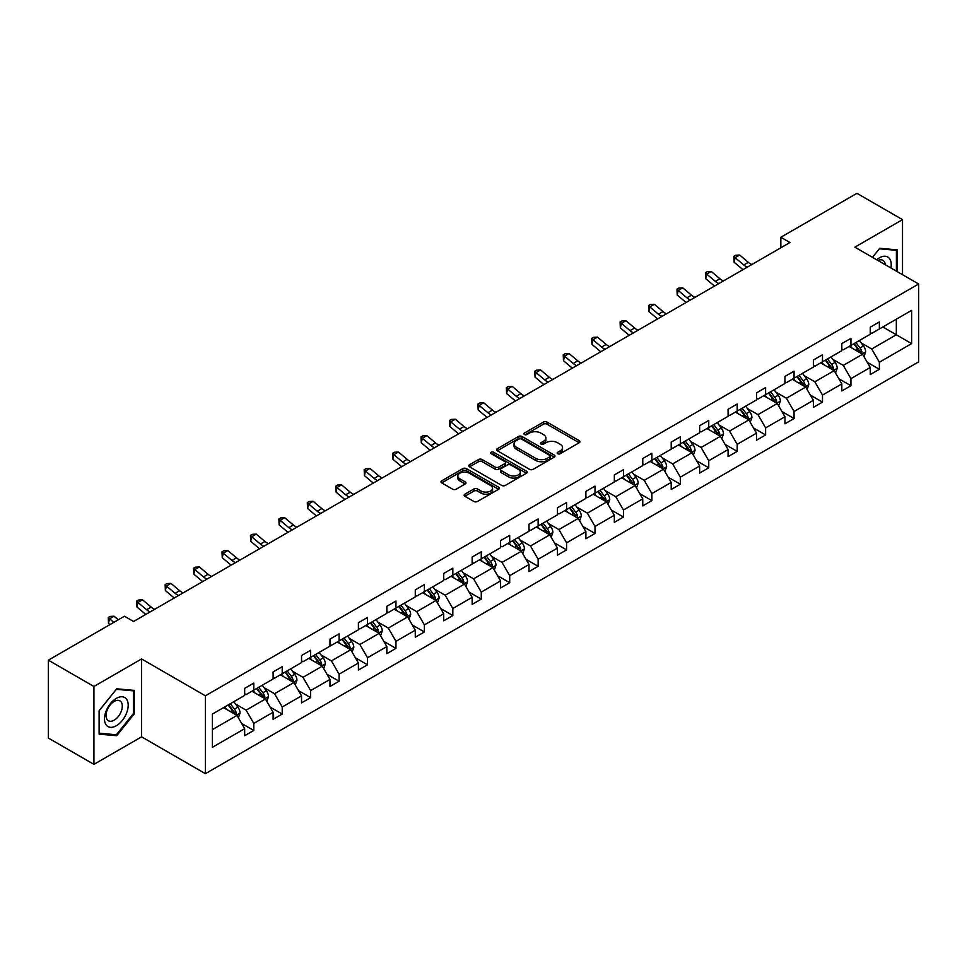 <?xml version="1.0" encoding="UTF-8"?>
<svg xmlns="http://www.w3.org/2000/svg" width="967" height="967" viewBox="0 0 967 967"><rect width="100%" height="100%" fill="white"/><g stroke="black" fill="none" stroke-linecap="round" stroke-linejoin="round"><path stroke-width="1.45" d="M557.693 453.716A1.777 1.027 0 0 0 560.195 453.716L579.209 442.741A2.526 1.463 0 0 0 579.946 441.714A2.526 1.463 0 0 0 579.209 440.674L547.008 422.083A2.526 1.463 0 0 0 543.43 422.083L524.416 433.059A1.777 1.027 0 0 0 523.896 433.784A1.777 1.027 0 0 0 524.416 434.509A1.777 1.027 0 0 0 526.918 434.509L529.384 433.083A8.099 4.678 0 0 1 540.831 433.083L543.514 434.642A8.099 4.678 0 0 1 545.884 437.942A8.099 4.678 0 0 1 543.514 441.242L541.049 442.668A1.777 1.027 0 0 0 540.541 443.394A1.777 1.027 0 0 0 541.049 444.119A1.777 1.027 0 0 0 543.563 444.119L546.017 442.693A8.099 4.678 0 0 1 557.476 442.693L560.159 444.24A8.099 4.678 0 0 1 562.528 447.552A8.099 4.678 0 0 1 560.159 450.852L557.693 452.278A1.777 1.027 0 0 0 557.173 453.003A1.777 1.027 0 0 0 557.693 453.716L557.693 452.278M464.873 494.185A2.526 1.463 0 0 0 464.136 495.225A2.526 1.463 0 0 0 464.873 496.252L473.915 501.474A2.526 1.463 0 0 0 477.493 501.474L498.609 489.278A2.526 1.463 0 0 0 499.347 488.25A2.526 1.463 0 0 0 498.609 487.211L466.396 468.62A2.526 1.463 0 0 0 462.818 468.62L441.714 480.817A2.526 1.463 0 0 0 440.964 481.844A2.526 1.463 0 0 0 441.714 482.871L452.629 489.181A2.526 1.463 0 0 0 456.206 489.181L465.236 483.959A2.526 1.463 0 0 0 465.973 482.932A2.526 1.463 0 0 0 465.236 481.892L459.821 478.774A6.769 3.904 0 0 1 457.838 476.006A6.769 3.904 0 0 1 462.021 472.392A6.769 3.904 0 0 1 469.394 473.25L490.595 485.482A6.769 3.904 0 0 1 492.578 488.25A6.769 3.904 0 0 1 488.408 491.865A6.769 3.904 0 0 1 481.022 491.006L477.493 488.976A2.526 1.463 0 0 0 473.915 488.976L464.873 494.185L464.873 496.252L473.915 491.079L473.915 488.976M141.581 658.962L93.92 686.473L48.35 660.171L48.35 738.051L93.92 764.353L141.581 736.842L205.391 773.673L205.391 695.793L141.581 658.962L141.581 736.842M902.513 274.676L902.513 219.642L854.852 247.165L918.65 283.996L205.391 695.793M902.513 219.642L856.943 193.327L780.84 237.266L780.84 247.794M48.35 660.171L124.453 616.233L133.567 621.491L789.954 242.524L780.84 237.266M529.553 469.346A2.526 1.463 0 0 0 533.131 469.346L554.248 457.161A2.526 1.463 0 0 0 554.985 456.122A2.526 1.463 0 0 0 554.248 455.094L522.047 436.492A2.526 1.463 0 0 0 518.469 436.492L497.352 448.688A2.526 1.463 0 0 0 496.615 449.715A2.526 1.463 0 0 0 497.352 450.755L529.553 469.346M491.889 454.103A1.777 1.027 0 0 1 493.69 454.357L526.399 473.238L505.318 485.41A2.526 1.463 0 0 1 501.74 485.41L469.527 466.819L478.568 461.634L478.568 459.53L469.527 464.752A2.526 1.463 0 0 0 468.79 465.78A2.526 1.463 0 0 0 469.527 466.819L469.527 464.752M478.568 461.634A2.526 1.463 0 0 1 482.146 461.634L482.146 459.53A2.526 1.463 0 0 0 478.568 459.53M482.146 459.53L495.201 467.073A2.526 1.463 0 0 0 498.779 467.073L504.774 463.616A2.526 1.463 0 0 0 505.523 462.577A2.526 1.463 0 0 0 504.774 461.549L491.176 453.692A1.777 1.027 0 0 1 490.656 452.967A1.777 1.027 0 0 1 491.756 452.024A1.777 1.027 0 0 1 493.69 452.254L526.423 471.159A2.526 1.463 0 0 1 527.172 472.186A2.526 1.463 0 0 1 526.423 473.214L526.423 471.159M93.92 686.473L93.92 764.353M212.402 714.057L244.663 695.43L244.663 688.371L253.777 683.113L253.777 690.16L273.105 679.003L273.105 671.956L282.219 666.698L282.219 673.745L301.535 662.588L301.535 655.541L310.649 650.271L310.649 657.33L329.977 646.174L329.977 639.127L339.091 633.856L339.091 640.916L358.406 629.759L358.406 622.7L367.52 617.442L367.52 624.489L386.848 613.344L386.848 606.285L395.962 601.027L395.962 608.074L415.278 596.917L415.278 589.87L424.392 584.612L424.392 591.659L443.72 580.502L443.72 573.455L452.834 568.185L452.834 575.244L472.15 564.087L472.15 557.04L481.264 551.77L481.264 558.829L500.592 547.673L500.592 540.613L509.706 535.355L509.706 542.402L529.022 531.258L529.022 524.199L538.135 518.941L538.135 525.988L557.463 514.831L557.463 507.784L566.577 502.526L566.577 509.573L585.893 498.416L585.893 491.369L595.007 486.099L595.007 493.158L614.335 482.001L614.335 474.954L623.449 469.684L623.449 476.743L642.765 465.586L642.765 458.527L651.879 453.269L651.879 460.316L671.207 449.172L671.207 442.112L680.321 436.854L680.321 443.901L699.637 432.745L699.637 425.698L708.751 420.44L708.751 427.487L728.078 416.33L728.078 409.283L737.192 404.013L737.192 411.072L756.508 399.915L756.508 392.868L765.622 387.598L765.622 394.657L784.95 383.5L784.95 376.441L794.064 371.183L794.064 378.23L813.38 367.073L813.38 360.026L822.494 354.768L822.494 361.815L841.822 350.658L841.822 343.611L850.936 338.353L850.936 345.4L870.252 334.244L870.252 327.197L879.366 321.926L879.366 328.985L911.627 310.359L911.627 343.611L879.366 362.238L879.366 369.285L870.252 374.555L870.252 367.496L850.936 378.653L850.936 385.712L841.822 390.97L841.822 383.923L822.494 395.068L822.494 402.127L813.38 407.385L813.38 400.338L794.064 411.495L794.064 418.542L784.95 423.8L784.95 416.753L765.622 427.91L765.622 434.957L756.508 440.227L756.508 433.168L737.192 444.324L737.192 451.371L728.078 456.642L728.078 449.582L708.751 460.739L708.751 467.798L699.637 473.056L699.637 466.009L680.321 477.154L680.321 484.213L671.207 489.471L671.207 482.424L651.879 493.581L651.879 500.628L642.765 505.886L642.765 498.839L623.449 509.996L623.449 517.043L614.335 522.313L614.335 515.254L595.007 526.411L595.007 533.458L585.893 538.728L585.893 531.669L566.577 542.825L566.577 549.885L557.463 555.143L557.463 548.096L538.135 559.24L538.135 566.299L529.022 571.557L529.022 564.51L509.706 575.667L509.706 582.714L500.592 587.972L500.592 580.925L481.264 592.082L481.264 599.129L472.15 604.399L472.15 597.34L452.834 608.497L452.834 615.544L443.72 620.814L443.72 613.755L424.392 624.912L424.392 631.971L415.278 637.229L415.278 630.182L395.962 641.326L395.962 648.386L386.848 653.644L386.848 646.597L367.52 657.753L367.52 664.8L358.406 670.058L358.406 663.011L339.091 674.168L339.091 681.215L329.977 686.485L329.977 679.426L310.649 690.583L310.649 697.63L301.535 702.9L301.535 695.841L282.219 706.998L282.219 714.057L273.105 719.315L273.105 712.268L253.777 723.413L253.777 730.472L244.663 735.73L244.663 728.683L212.402 747.31L212.402 714.057M205.391 773.673L918.65 361.876L918.65 283.996M251.952 691.212L265.442 699.008L246.126 710.153L235.573 704.073M246.126 710.153L253.777 723.413M265.442 699.008L273.105 712.268M244.663 693.738L246.126 694.584L253.777 690.16M280.394 674.797L293.883 682.581L274.555 693.738L264.015 687.646M274.555 693.738L282.219 706.998M293.883 682.581L301.535 695.841M273.105 677.323L274.555 678.169L282.219 673.745M308.824 658.382L322.313 666.166L302.997 677.323L292.445 671.231M302.997 677.323L310.649 690.583M322.313 666.166L329.977 679.426M301.535 660.908L302.997 661.742L310.649 657.33M337.265 641.967L350.755 649.751L331.427 660.908L320.887 654.816M331.427 660.908L339.091 674.168M350.755 649.751L358.406 663.011M329.977 644.493L331.427 645.327L339.091 640.916M365.695 625.54L379.185 633.337L359.869 644.493L349.317 638.401M359.869 644.493L367.52 657.753M379.185 633.337L386.848 646.597M358.406 628.067L359.869 628.913L367.52 624.489M394.137 609.125L407.627 616.922L388.299 628.067L377.759 621.986M388.299 628.067L395.962 641.326M407.627 616.922L415.278 630.182M386.848 611.652L388.299 612.498L395.962 608.074M422.567 592.711L436.057 600.495L416.741 611.652L406.188 605.56M416.741 611.652L424.392 624.912M436.057 600.495L443.72 613.755M415.278 595.237L416.741 596.083L424.392 591.659M451.009 576.296L464.498 584.08L445.171 595.237L434.63 589.145M445.171 595.237L452.834 608.497M464.498 584.08L472.15 597.34M443.72 578.822L445.171 579.656L452.834 575.244M479.439 559.881L492.928 567.665L473.612 578.822L463.06 572.73M473.612 578.822L481.264 592.082M492.928 567.665L500.592 580.925M472.15 562.407L473.612 563.241L481.264 558.829M507.88 543.454L521.37 551.25L502.042 562.407L491.502 556.315M502.042 562.407L509.706 575.667M521.37 551.25L529.022 564.51M500.592 545.98L502.042 546.826L509.706 542.402M536.31 527.039L549.8 534.836L530.484 545.98L519.932 539.9M530.484 545.98L538.135 559.24M549.8 534.836L557.463 548.096M529.022 529.565L530.484 530.412L538.135 525.988M564.752 510.624L578.242 518.409L558.914 529.565L548.374 523.473M558.914 529.565L566.577 542.825M578.242 518.409L585.893 531.669M557.463 513.151L558.914 513.997L566.577 509.573M593.182 494.21L606.672 501.994L587.356 513.151L576.803 507.059M587.356 513.151L595.007 526.411M606.672 501.994L614.335 515.254M585.893 496.736L587.356 497.57L595.007 493.158M621.624 477.795L635.114 485.579L615.786 496.736L605.245 490.644M615.786 496.736L623.449 509.996M635.114 485.579L642.765 498.839M614.335 480.321L615.786 481.155L623.449 476.743M650.054 461.368L663.543 469.164L644.227 480.321L633.675 474.229M644.227 480.321L651.879 493.581M663.543 469.164L671.207 482.424M642.765 463.894L644.227 464.74L651.879 460.316M678.496 444.953L691.985 452.749L672.657 463.894L662.117 457.814M672.657 463.894L680.321 477.154M691.985 452.749L699.637 466.009M671.207 447.479L672.657 448.325L680.321 443.901M706.925 428.538L720.415 436.322L701.099 447.479L690.547 441.387M701.099 447.479L708.751 460.739M720.415 436.322L728.078 449.582M699.637 431.064L701.099 431.911L708.751 427.487M735.367 412.123L748.857 419.908L729.529 431.064L718.989 424.972M729.529 431.064L737.192 444.324M748.857 419.908L756.508 433.168M728.078 414.65L729.529 415.484L737.192 411.072M763.797 395.708L777.287 403.493L757.971 414.65L747.418 408.558M757.971 414.65L765.622 427.91M777.287 403.493L784.95 416.753M756.508 398.235L757.971 399.069L765.622 394.657M792.239 379.282L805.729 387.078L786.401 398.235L775.86 392.143M786.401 398.235L794.064 411.495M805.729 387.078L813.38 400.338M784.95 381.808L786.401 382.654L794.064 378.23M820.669 362.867L834.158 370.663L814.843 381.808L804.29 375.716M814.843 381.808L822.494 395.068M834.158 370.663L841.822 383.923M813.38 365.393L814.843 366.239L822.494 361.815M849.111 346.452L862.6 354.236L843.272 365.393L832.732 359.301M843.272 365.393L850.936 378.653M862.6 354.236L870.252 367.496M841.822 348.978L843.272 349.824L850.936 345.4M882.835 326.979L896.324 334.775L871.714 348.978L861.162 342.886M871.714 348.978L879.366 362.238M911.627 343.611L896.324 334.775L896.324 319.195L911.627 310.359M870.252 332.563L871.714 333.397L879.366 328.985M212.402 729.626L237.012 715.423L223.522 707.639M237.012 715.423L244.663 728.683M867.242 362.287L879.366 369.285M838.812 378.713L850.936 385.712M810.37 395.128L822.494 402.127M781.94 411.543L794.064 418.542M753.498 427.958L765.622 434.957M725.069 444.373L737.192 451.371M696.627 460.8L708.751 467.798M668.197 477.214L680.321 484.213M639.755 493.629L651.879 500.628M611.325 510.044L623.449 517.043M582.883 526.459L595.007 533.458M554.454 542.886L566.577 549.885M526.012 559.301L538.135 566.299M497.582 575.716L509.706 582.714M469.14 592.13L481.264 599.129M440.71 608.545L452.834 615.544M412.268 624.972L424.392 631.971M383.839 641.387L395.962 648.386M355.397 657.802L367.52 664.8M326.967 674.217L339.091 681.215M298.525 690.631L310.649 697.63M270.095 707.058L282.219 714.057M241.653 723.473L253.777 730.472M897.328 271.679L897.328 249.849L879.728 248.277L872.464 257.331L879.366 248.797L896.409 250.32L896.409 271.159M134.292 713.839L134.292 690.378L116.705 688.806L99.117 710.697L99.117 734.146L116.705 735.718L134.292 713.839L133.386 713.308M558.406 453.97L560.159 452.955A8.099 4.678 0 0 0 562.528 449.655L562.528 447.552M545.884 437.942L545.884 440.045A8.099 4.678 0 0 1 543.514 443.357L541.762 444.361M579.173 442.765L547.008 424.187A2.526 1.463 0 0 0 543.43 424.187L525.117 434.763M554.212 457.173L522.047 438.595A2.526 1.463 0 0 0 518.469 438.595L497.389 450.767M549.776 456.847A1.777 1.027 0 0 0 550.296 456.122A1.777 1.027 0 0 0 549.776 455.397L521.503 439.078A1.777 1.027 0 0 0 519.001 439.078L516.402 440.577A8.099 4.678 0 0 0 514.033 443.877A8.099 4.678 0 0 0 516.402 447.189L535.73 458.346A8.099 4.678 0 0 0 547.177 458.346L549.776 456.847L549.776 458.95A1.777 1.027 0 0 0 550.296 458.225L550.296 456.122M514.033 443.877L514.033 445.992A8.099 4.678 0 0 0 516.402 449.292L516.402 447.189M549.776 458.95L547.177 460.449A8.099 4.678 0 0 1 535.73 460.449L516.402 449.292M482.146 461.634L495.201 469.176A2.526 1.463 0 0 0 498.779 469.176L504.774 465.719A2.526 1.463 0 0 0 505.523 464.68L505.523 462.577M508.763 474.894A6.769 3.904 0 0 0 516.136 475.74A6.769 3.904 0 0 0 520.319 472.138A6.769 3.904 0 0 0 518.336 469.37L510.866 465.054A2.526 1.463 0 0 0 507.288 465.054L501.293 468.524A2.526 1.463 0 0 0 500.543 469.551A2.526 1.463 0 0 0 501.293 470.591L508.763 474.894L508.763 476.997A6.769 3.904 0 0 0 516.136 477.855A6.769 3.904 0 0 0 520.319 474.241L520.319 472.138M500.543 469.551L500.543 471.654A2.526 1.463 0 0 0 501.293 472.694L501.293 470.591M508.763 476.997L501.293 472.694M492.578 488.25L492.578 490.354A6.769 3.904 0 0 1 488.408 493.968A6.769 3.904 0 0 1 481.022 493.122L477.493 491.079A2.526 1.463 0 0 0 473.915 491.079M457.838 476.006L457.838 478.109A6.769 3.904 0 0 0 459.821 480.877L459.821 478.774M465.2 483.983L459.821 480.877M498.573 489.302L466.396 470.724A2.526 1.463 0 0 0 462.818 470.724L441.738 482.896L441.714 480.817M114.843 734.642L116.705 735.718M863.978 356.642L865.658 351.795A6.829 3.941 -120 0 0 863.483 345.981L859.385 340.517M852.048 348.144L850.271 345.775M861.585 353.656L861.972 352.085A6.829 3.941 -120 0 0 860.014 347.987L855.928 342.523M854.212 343.503L858.72 349.522A3.481 2.007 60 0 1 859.349 350.574L861.972 352.085M853.74 343.781L857.826 349.244A6.829 3.941 60 0 1 859.53 352.472M747.346 267.134A12.885 7.446 60 0 1 743.78 264.97L735.101 257.657L734.086 262.214L742.777 269.515A19.328 11.157 -120 0 0 742.958 269.66M751.903 264.499A12.885 7.446 60 0 1 748.349 262.335L739.658 255.034L735.101 257.657L733.856 256.291L735.669 255.24L739.658 255.034M734.086 262.214L733.856 256.291M835.548 373.057L837.229 368.222A6.829 3.941 -120 0 0 835.041 362.395L830.955 356.932M823.618 364.571L821.841 362.202M833.155 370.071L833.542 368.512A6.829 3.941 -120 0 0 831.584 364.402L827.486 358.938M825.782 359.917L830.278 365.937A3.481 2.007 60 0 1 830.919 366.989L833.542 368.512M825.298 360.195L829.396 365.659A6.829 3.941 60 0 1 831.1 368.886M807.107 389.471L808.787 384.636A6.829 3.941 -120 0 0 806.611 378.81L802.513 373.359M795.176 380.986L793.399 378.617M804.713 386.498L805.1 384.926A6.829 3.941 -120 0 0 803.142 380.817L799.056 375.353M797.34 376.344L801.848 382.352A3.481 2.007 60 0 1 802.477 383.416L805.1 384.926M796.868 376.61L800.954 382.074A6.829 3.941 60 0 1 802.658 385.301M718.904 283.549A12.885 7.446 60 0 1 715.35 281.385L706.659 274.084L705.656 278.629L714.335 285.93A19.328 11.157 -120 0 0 714.528 286.087M723.461 280.913A12.885 7.446 60 0 1 719.907 278.75L711.216 271.449L706.659 274.084L705.414 272.718L707.24 271.667L711.216 271.449M705.656 278.629L705.414 272.718M690.474 299.963A12.885 7.446 60 0 1 686.921 297.8L678.23 290.499L677.214 295.044L685.905 302.345A19.328 11.157 -120 0 0 686.087 302.502M695.031 297.34A12.885 7.446 60 0 1 691.478 295.165L682.787 287.864L678.23 290.499L676.985 289.133L678.798 288.081L682.787 287.864M677.214 295.044L676.985 289.133M890.909 267.98A16.753 9.67 120 0 0 876.67 259.76M885.288 264.728A11.471 6.624 120 0 0 882.944 260.341A11.471 6.624 120 0 0 877.976 260.51M895.285 249.667L896.409 250.32M126.604 712.969A16.753 9.67 120 0 0 122.265 696.784A16.753 9.67 120 0 0 106.08 711.132A16.753 9.67 120 0 0 110.419 727.317A16.753 9.67 120 0 0 126.604 712.969M121.213 711.434A11.471 6.624 120 0 0 119.92 700.87A11.471 6.624 120 0 0 107.156 710.177A11.471 6.624 120 0 0 108.449 720.741A11.471 6.624 120 0 0 121.213 711.434M99.299 733.252L99.299 710.527L116.342 689.326L133.386 690.849L133.386 713.573L116.342 734.775L99.117 733.155M132.249 690.196L133.386 690.849M778.677 405.886L780.357 401.051A6.829 3.941 -120 0 0 778.169 395.237L774.083 389.774M766.746 397.401L764.97 395.032M776.283 402.913L776.67 401.341A6.829 3.941 -120 0 0 774.712 397.232L770.614 391.768M768.91 392.759L773.407 398.767A3.481 2.007 60 0 1 774.047 399.83L776.67 401.341M768.427 393.037L772.524 398.501A6.829 3.941 60 0 1 774.229 401.716M662.032 316.378A12.885 7.446 60 0 1 658.479 314.215L649.788 306.914L648.784 311.459L657.463 318.759A19.328 11.157 -120 0 0 657.657 318.917M666.589 313.755A12.885 7.446 60 0 1 663.036 311.592L654.345 304.279L649.788 306.914L648.543 305.548L650.368 304.496L654.345 304.279M648.784 311.459L648.543 305.548M750.235 422.313L751.915 417.466A6.829 3.941 -120 0 0 749.739 411.652L745.642 406.188M738.304 413.816L736.528 411.446M747.842 419.327L748.228 417.756A6.829 3.941 -120 0 0 746.27 413.646L742.185 408.183M740.468 409.174L744.977 415.194A3.481 2.007 60 0 1 745.605 416.245L748.228 417.756M739.997 409.452L744.082 414.916A6.829 3.941 60 0 1 745.787 418.143M633.603 332.805A12.885 7.446 60 0 1 630.049 330.629L621.358 323.329L620.343 327.873L629.034 335.174A19.328 11.157 -120 0 0 629.215 335.331M638.16 330.17A12.885 7.446 60 0 1 634.606 328.006L625.915 320.706L621.358 323.329L620.113 321.963L621.926 320.911L625.915 320.706M620.343 327.873L620.113 321.963M721.805 438.728L723.485 433.881A6.829 3.941 -120 0 0 721.297 428.067L717.212 422.603M709.875 430.23L708.098 427.861M719.412 435.742L719.799 434.171A6.829 3.941 -120 0 0 717.84 430.073L713.743 424.61M712.038 425.589L716.535 431.608A3.481 2.007 60 0 1 717.176 432.66L719.799 434.171M711.555 425.867L715.653 431.33A6.829 3.941 60 0 1 717.357 434.558M605.161 349.22A12.885 7.446 60 0 1 601.607 347.056L592.916 339.755L591.913 344.3L600.592 351.601A19.328 11.157 -120 0 0 600.785 351.746M609.718 346.585A12.885 7.446 60 0 1 606.164 344.421L597.473 337.12L592.916 339.755L591.671 338.377L593.496 337.326L597.473 337.12M591.913 344.3L591.671 338.377M693.363 455.143L695.043 450.308A6.829 3.941 -120 0 0 692.868 444.482L688.77 439.018M681.433 446.657L679.656 444.288M690.97 452.157L691.357 450.598A6.829 3.941 -120 0 0 689.398 446.488L685.313 441.025M683.596 442.016L688.105 448.023A3.481 2.007 60 0 1 688.734 449.075L691.357 450.598M683.125 442.282L687.211 447.745A6.829 3.941 60 0 1 688.915 450.973M576.731 365.635A12.885 7.446 60 0 1 573.177 363.471L564.486 356.17L563.471 360.715L572.162 368.016A19.328 11.157 -120 0 0 572.343 368.173M581.288 363A12.885 7.446 60 0 1 577.734 360.836L569.043 353.535L564.486 356.17L563.241 354.804L565.054 353.753L569.043 353.535M563.471 360.715L563.241 354.804M664.933 471.558L666.614 466.723A6.829 3.941 -120 0 0 664.426 460.896L660.34 455.445M653.003 463.072L651.226 460.703M662.54 468.584L662.927 467.013A6.829 3.941 -120 0 0 660.969 462.903L656.871 457.439M655.167 458.431L659.663 464.438A3.481 2.007 60 0 1 660.304 465.502L662.927 467.013M654.683 458.696L658.781 464.16A6.829 3.941 60 0 1 660.485 467.387M548.289 382.05A12.885 7.446 60 0 1 544.735 379.886L536.044 372.585L535.041 377.13L543.72 384.431A19.328 11.157 -120 0 0 543.913 384.588M552.846 379.427A12.885 7.446 60 0 1 549.292 377.251L540.601 369.95L536.044 372.585L534.799 371.219L536.625 370.168L540.601 369.95M535.041 377.13L534.799 371.219M636.491 487.972L638.172 483.137A6.829 3.941 -120 0 0 635.996 477.323L631.898 471.86M624.561 479.487L622.784 477.118M634.098 484.999L634.485 483.427A6.829 3.941 -120 0 0 632.527 479.318L628.441 473.854M626.725 474.845L631.233 480.853A3.481 2.007 60 0 1 631.862 481.917L634.485 483.427M626.253 475.123L630.339 480.587A6.829 3.941 60 0 1 632.043 483.802M519.859 398.477A12.885 7.446 60 0 1 516.305 396.301L507.615 389L506.599 393.545L515.29 400.846A19.328 11.157 -120 0 0 515.471 401.003M524.416 395.841A12.885 7.446 60 0 1 520.862 393.678L512.172 386.365L507.615 389L506.37 387.634L508.183 386.582L512.172 386.365M506.599 393.545L506.37 387.634M608.062 504.399L609.742 499.552A6.829 3.941 -120 0 0 607.554 493.738L603.468 488.275M596.131 495.902L594.354 493.533M605.668 501.414L606.055 499.842A6.829 3.941 -120 0 0 604.097 495.733L599.999 490.269M598.295 491.26L602.792 497.28A3.481 2.007 60 0 1 603.432 498.331L606.055 499.842M597.811 491.538L601.909 497.002A6.829 3.941 60 0 1 603.613 500.229M579.62 520.814L581.3 515.967A6.829 3.941 -120 0 0 579.124 510.153L575.027 504.689M567.689 512.317L565.913 509.947M577.226 517.828L577.613 516.257A6.829 3.941 -120 0 0 575.655 512.159L571.57 506.696M569.853 507.675L574.362 513.695A3.481 2.007 60 0 1 574.99 514.746L577.613 516.257M569.382 507.953L573.467 513.417A6.829 3.941 60 0 1 575.172 516.644M551.19 537.229L552.87 532.394A6.829 3.941 -120 0 0 550.682 526.568L546.597 521.104M539.26 528.744L537.483 526.374M548.797 534.243L549.183 532.684A6.829 3.941 -120 0 0 547.225 528.574L543.128 523.111M541.423 524.102L545.92 530.109A3.481 2.007 60 0 1 546.56 531.161L549.183 532.684M540.94 524.368L545.037 529.831A6.829 3.941 60 0 1 546.742 533.059M522.76 553.644L524.428 548.809A6.829 3.941 -120 0 0 522.253 542.995L518.155 537.531M510.818 545.158L509.041 542.789M520.355 550.67L520.742 549.099A6.829 3.941 -120 0 0 518.783 544.989L514.698 539.526M512.981 540.517L517.49 546.524A3.481 2.007 60 0 1 518.119 547.588L520.742 549.099M512.51 540.783L516.596 546.246A6.829 3.941 60 0 1 518.3 549.474M494.318 570.059L495.998 565.224A6.829 3.941 -120 0 0 493.811 559.409L489.725 553.946M482.388 561.573L480.611 559.204M491.925 567.085L492.312 565.514A6.829 3.941 -120 0 0 490.354 561.404L486.256 555.94M484.552 556.932L489.048 562.939A3.481 2.007 60 0 1 489.689 564.003L492.312 565.514M484.068 557.21L488.166 562.673A6.829 3.941 60 0 1 489.87 565.888M465.889 586.486L467.557 581.638A6.829 3.941 -120 0 0 465.381 575.824L461.283 570.361M453.946 577.988L452.169 575.619M463.483 583.5L463.87 581.929A6.829 3.941 -120 0 0 461.912 577.819L457.826 572.355M456.11 573.346L460.618 579.366A3.481 2.007 60 0 1 461.247 580.418L463.87 581.929M455.638 573.624L459.724 579.088A6.829 3.941 60 0 1 461.428 582.315M437.447 602.9L439.127 598.053A6.829 3.941 -120 0 0 436.939 592.239L432.853 586.776M425.516 594.403L423.739 592.034M435.053 599.915L435.44 598.343A6.829 3.941 -120 0 0 433.482 594.246L429.384 588.782M427.68 589.761L432.176 595.781A3.481 2.007 60 0 1 432.817 596.832L435.44 598.343M427.196 590.039L431.294 595.503A6.829 3.941 60 0 1 432.998 598.73M409.017 619.315L410.685 614.48A6.829 3.941 -120 0 0 408.509 608.654L404.411 603.19M397.074 610.83L395.298 608.461M406.611 616.33L406.998 614.77A6.829 3.941 -120 0 0 405.04 610.66L400.954 605.197M399.238 606.188L403.747 612.196A3.481 2.007 60 0 1 404.375 613.247L406.998 614.77M398.767 606.454L402.852 611.918A6.829 3.941 60 0 1 404.557 615.145M380.575 635.73L382.255 630.895A6.829 3.941 -120 0 0 380.067 625.081L375.982 619.617M368.645 627.245L366.868 624.875M378.182 632.756L378.568 631.185A6.829 3.941 -120 0 0 376.61 627.075L372.513 621.612M370.808 622.603L375.305 628.61A3.481 2.007 60 0 1 375.945 629.674L378.568 631.185M370.325 622.869L374.422 628.332A6.829 3.941 60 0 1 376.127 631.56M352.145 652.145L353.813 647.31A6.829 3.941 -120 0 0 351.637 641.496L347.54 636.032M340.203 643.659L338.426 641.29M349.74 649.171L350.127 647.6A6.829 3.941 -120 0 0 348.168 643.49L344.083 638.027M342.366 639.018L346.875 645.025A3.481 2.007 60 0 1 347.504 646.089L350.127 647.6M341.895 639.296L345.981 644.759A6.829 3.941 60 0 1 347.685 647.975M491.417 414.891A12.885 7.446 60 0 1 487.864 412.716L479.173 405.415L478.169 409.96L486.848 417.26A19.328 11.157 -120 0 0 487.042 417.418M495.974 412.256A12.885 7.446 60 0 1 492.421 410.093L483.73 402.792L479.173 405.415L477.928 404.049L479.753 402.997L483.73 402.792M478.169 409.96L477.928 404.049M462.988 431.306A12.885 7.446 60 0 1 459.434 429.143L450.743 421.842L449.728 426.387L458.418 433.687A19.328 11.157 -120 0 0 458.6 433.832M467.545 428.671A12.885 7.446 60 0 1 463.991 426.507L455.3 419.207L450.743 421.842L449.498 420.464L451.311 419.412L455.3 419.207M449.728 426.387L449.498 420.464M434.546 447.721A12.885 7.446 60 0 1 430.992 445.557L422.301 438.256L421.298 442.801L429.977 450.102A19.328 11.157 -120 0 0 430.17 450.259M439.103 445.086A12.885 7.446 60 0 1 435.549 442.922L426.858 435.621L422.301 438.256L421.056 436.891L422.881 435.839L426.858 435.621M421.298 442.801L421.056 436.891M406.116 464.136A12.885 7.446 60 0 1 402.562 461.972L393.871 454.671L392.856 459.216L401.547 466.517A19.328 11.157 -120 0 0 401.728 466.674M410.673 461.513A12.885 7.446 60 0 1 407.119 459.337L398.428 452.036L393.871 454.671L392.626 453.305L394.439 452.254L398.428 452.036M392.856 459.216L392.626 453.305M377.674 480.563A12.885 7.446 60 0 1 374.12 478.387L365.429 471.086L364.426 475.631L373.105 482.932A19.328 11.157 -120 0 0 373.298 483.089M382.231 477.928A12.885 7.446 60 0 1 378.677 475.764L369.986 468.451L365.429 471.086L364.184 469.72L366.01 468.669L369.986 468.451M364.426 475.631L364.184 469.72M349.244 496.978A12.885 7.446 60 0 1 345.69 494.802L337 487.501L335.984 492.046L344.675 499.347A19.328 11.157 -120 0 0 344.856 499.504M353.801 494.342A12.885 7.446 60 0 1 350.247 492.179L341.556 484.878L337 487.501L335.754 486.135L337.568 485.083L341.556 484.878M335.984 492.046L335.754 486.135M320.802 513.392A12.885 7.446 60 0 1 317.249 511.229L308.558 503.928L307.554 508.473L316.233 515.774A19.328 11.157 -120 0 0 316.427 515.919M325.359 510.757A12.885 7.446 60 0 1 321.806 508.594L313.115 501.293L308.558 503.928L307.313 502.55L309.138 501.498L313.115 501.293M307.554 508.473L307.313 502.55M292.372 529.807A12.885 7.446 60 0 1 288.819 527.644L280.128 520.343L279.112 524.888L287.803 532.188A19.328 11.157 -120 0 0 287.985 532.346M296.929 527.172A12.885 7.446 60 0 1 293.376 525.008L284.685 517.708L280.128 520.343L278.883 518.977L280.696 517.925L284.685 517.708M279.112 524.888L278.883 518.977M263.931 546.222A12.885 7.446 60 0 1 260.377 544.058L251.686 536.758L250.683 541.302L259.361 548.603A19.328 11.157 -120 0 0 259.555 548.76M268.488 543.599A12.885 7.446 60 0 1 264.934 541.423L256.243 534.122L251.686 536.758L250.441 535.392L252.266 534.34L256.243 534.122M250.683 541.302L250.441 535.392M235.501 562.649A12.885 7.446 60 0 1 231.947 560.473L223.256 553.172L222.241 557.717L230.932 565.018A19.328 11.157 -120 0 0 231.113 565.175M240.058 560.014A12.885 7.446 60 0 1 236.504 557.85L227.813 550.537L223.256 553.172L222.011 551.806L223.824 550.755L227.813 550.537M222.241 557.717L222.011 551.806M323.703 668.572L325.383 663.725A6.829 3.941 -120 0 0 323.196 657.911L319.11 652.447M311.773 660.074L309.996 657.705M321.31 665.586L321.697 664.015A6.829 3.941 -120 0 0 319.739 659.905L315.641 654.441M313.937 655.433L318.433 661.452A3.481 2.007 60 0 1 319.074 662.504L321.697 664.015M313.453 655.711L317.551 661.174A6.829 3.941 60 0 1 319.255 664.402M207.059 579.064A12.885 7.446 60 0 1 203.505 576.888L194.814 569.587L193.811 574.132L202.49 581.433A19.328 11.157 -120 0 0 202.683 581.59M211.616 576.429A12.885 7.446 60 0 1 208.062 574.265L199.371 566.964L194.814 569.587L193.569 568.221L195.394 567.17L199.371 566.964M193.811 574.132L193.569 568.221M295.273 684.987L296.942 680.139A6.829 3.941 -120 0 0 294.766 674.325L290.668 668.862M283.331 676.489L281.554 674.12M292.868 682.001L293.255 680.43A6.829 3.941 -120 0 0 291.297 676.332L287.211 670.868M285.495 671.847L290.003 677.867A3.481 2.007 60 0 1 290.632 678.919L293.255 680.43M285.023 672.125L289.109 677.589A6.829 3.941 60 0 1 290.813 680.816M178.629 595.479A12.885 7.446 60 0 1 175.075 593.315L166.384 586.014L165.369 590.559L174.06 597.86A19.328 11.157 -120 0 0 174.241 598.005M183.186 592.844A12.885 7.446 60 0 1 179.632 590.68L170.941 583.379L166.384 586.014L165.139 584.636L166.953 583.585L170.941 583.379M165.369 590.559L165.139 584.636M266.832 701.401L268.512 696.566A6.829 3.941 -120 0 0 266.324 690.74L262.238 685.277M254.901 692.916L253.124 690.547M264.438 698.416L264.825 696.856A6.829 3.941 -120 0 0 262.867 692.747L258.769 687.283M257.065 688.274L261.561 694.282A3.481 2.007 60 0 1 262.202 695.333L264.825 696.856M256.581 688.54L260.679 694.004A6.829 3.941 60 0 1 262.383 697.231M150.187 611.893A12.885 7.446 60 0 1 146.633 609.73L137.943 602.429L136.939 606.974L145.618 614.275A19.328 11.157 -120 0 0 145.812 614.432M154.744 609.258A12.885 7.446 60 0 1 151.19 607.095L142.5 599.794L137.943 602.429L136.698 601.063L138.523 600.011L142.5 599.794M136.939 606.974L136.698 601.063M238.402 717.816L240.07 712.981A6.829 3.941 -120 0 0 237.894 707.167L233.796 701.704M226.459 709.331L224.682 706.962M235.996 714.843L236.383 713.271A6.829 3.941 -120 0 0 234.425 709.162L230.339 703.698M228.623 704.689L233.132 710.697A3.481 2.007 60 0 1 233.76 711.76L236.383 713.271M228.152 704.955L232.237 710.419A6.829 3.941 60 0 1 233.941 713.646M118.312 619.774L114.07 616.209L109.513 618.844L108.497 623.389L109.948 624.609M113.755 622.41L108.268 617.478L110.081 616.426L114.07 616.209M108.497 623.389L108.268 617.478M560.159 452.955L560.159 450.852M541.049 444.119L541.049 442.668M543.514 443.357L543.514 441.242M524.416 434.509L524.416 433.059M543.43 424.187L543.43 422.083M547.008 424.187L547.008 422.083M579.209 442.741L579.209 440.674M497.352 450.755L497.352 448.688M518.469 438.595L518.469 436.492M522.047 438.595L522.047 436.492M554.248 457.161L554.248 455.094M535.73 460.449L535.73 458.346M547.177 460.449L547.177 458.346M495.201 469.176L495.201 467.073M498.779 469.176L498.779 467.073M504.774 465.719L504.774 463.616M493.69 454.357L493.69 452.254M477.493 491.079L477.493 488.976M481.022 493.122L481.022 491.006M465.236 483.959L465.236 481.892M462.818 470.724L462.818 468.62M466.396 470.724L466.396 468.62M498.609 489.278L498.609 487.211M862.105 353.958L865.61 351.928M860.014 347.987L863.483 345.981M855.892 350.368L857.826 349.244M743.78 264.97L748.349 262.335M833.675 370.373L837.18 368.342M831.584 364.402L835.041 362.395M827.45 366.783L829.396 365.659M805.233 386.788L808.738 384.769M803.142 380.817L806.611 378.81M799.02 383.198L800.954 382.074M715.35 281.385L719.907 278.75M686.921 297.8L691.478 295.165M776.803 403.203L780.309 401.184M774.712 397.232L778.169 395.237M770.578 399.613L772.524 398.501M658.479 314.215L663.036 311.592M748.361 419.63L751.867 417.599M746.27 413.646L749.739 411.652M742.148 416.04L744.082 414.916M630.049 330.629L634.606 328.006M719.932 436.044L723.437 434.014M717.84 430.073L721.297 428.067M713.706 432.454L715.653 431.33M601.607 347.056L606.164 344.421M691.49 452.459L694.995 450.429M689.398 446.488L692.868 444.482M685.277 448.869L687.211 447.745M573.177 363.471L577.734 360.836M663.06 468.874L666.565 466.856M660.969 462.903L664.426 460.896M656.835 465.284L658.781 464.16M544.735 379.886L549.292 377.251M634.618 485.289L638.123 483.27M632.527 479.318L635.996 477.323M628.405 481.699L630.339 480.587M516.305 396.301L520.862 393.678M606.188 501.716L609.693 499.685M604.097 495.733L607.554 493.738M599.963 498.126L601.909 497.002M577.746 518.131L581.252 516.1M575.655 512.159L579.124 510.153M571.533 514.541L573.467 513.417M549.316 534.546L552.822 532.515M547.225 528.574L550.682 526.568M543.091 530.956L545.037 529.831M520.875 550.96L524.38 548.942M518.783 544.989L522.253 542.995M514.662 547.37L516.596 546.246M492.445 567.375L495.95 565.357M490.354 561.404L493.811 559.409M486.22 563.785L488.166 562.673M464.003 583.802L467.508 581.771M461.912 577.819L465.381 575.824M457.79 580.212L459.724 579.088M435.573 600.217L439.078 598.186M433.482 594.246L436.939 592.239M429.348 596.627L431.294 595.503M407.131 616.632L410.637 614.601M405.04 610.66L408.509 608.654M400.918 613.042L402.852 611.918M378.701 633.047L382.207 631.028M376.61 627.075L380.067 625.081M372.476 629.457L374.422 628.332M350.259 649.461L353.765 647.443M348.168 643.49L351.637 641.496M344.047 645.871L345.981 644.759M487.864 412.716L492.421 410.093M459.434 429.143L463.991 426.507M430.992 445.557L435.549 442.922M402.562 461.972L407.119 459.337M374.12 478.387L378.677 475.764M345.69 494.802L350.247 492.179M317.249 511.229L321.806 508.594M288.819 527.644L293.376 525.008M260.377 544.058L264.934 541.423M231.947 560.473L236.504 557.85M321.83 665.888L325.335 663.858M319.739 659.905L323.196 657.911M315.605 662.298L317.551 661.174M203.505 576.888L208.062 574.265M293.388 682.303L296.893 680.272M291.297 676.332L294.766 674.325M287.175 678.713L289.109 677.589M175.075 593.315L179.632 590.68M264.958 698.718L268.463 696.687M262.867 692.747L266.324 690.74M258.733 695.128L260.679 694.004M146.633 609.73L151.19 607.095M236.516 715.133L240.021 713.114M234.425 709.162L237.894 707.167M230.303 711.543L232.237 710.419"/></g></svg>
